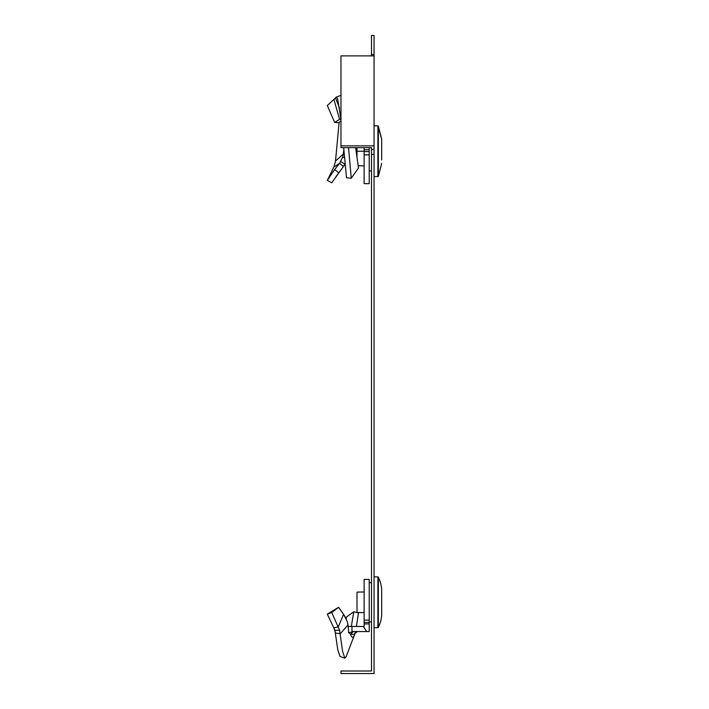 <?xml version="1.0" encoding="UTF-8"?>
<svg xmlns="http://www.w3.org/2000/svg" width="709" height="709" viewBox="0 0 709 709"><rect width="100%" height="100%" fill="white"/><g stroke="black" fill="none" stroke-linecap="round" stroke-linejoin="round"><path stroke-width="1.06" d="M374.051 54.54L374.051 35.45L371.507 35.45L371.507 54.54L374.051 54.54L374.051 55.887L340.967 55.887L340.967 147.658L371.507 147.658L371.507 149.457L374.051 149.457L374.051 55.887M371.507 149.457L371.507 671.006L340.967 671.006L340.967 673.55L374.051 673.55L374.051 149.457M371.507 54.54L371.507 55.887M374.051 145.859L340.967 145.859M371.507 154.402L374.051 154.402M371.507 660.823L371.507 671.006M348.03 624.93L347.348 621.696L343.546 614.304L338.308 626.853L333.904 627.837L335.508 633.075L340.267 633.704L348.03 624.93L348.731 632.898L353.259 631.559L350.751 634.103L354.615 634.511L354.934 633.19L354.615 634.511C353.25 638.268 351.903 638.233 350.556 634.387L348.979 632.481M355.085 632.304L356.857 631.559L354.349 634.103M345.035 616.502L338.61 607.285L331.723 612.532L339.593 630.168L342.562 651.314L344.858 658.209L346.152 656.694L354.456 634.936M339.593 630.168L334.94 630.372L327.319 614.1L338.61 607.285L343.546 614.304M339.124 122.294L335.508 161.04L343.298 154.101L342.677 157.088L339.567 163.362L333.904 166.996L335.508 161.04M345.177 164.027L331.723 182.842L327.319 180.316L334.63 169.548L338.61 172.712M343.856 149.422L343.298 154.101M333.904 166.996L327.319 180.316M334.63 169.548L339.567 163.362L343.546 166.518M351.318 626.472L353.773 611.787L358.515 612.913L356.379 626.472M346.32 618.922L346.497 616.981L353.773 611.787M344.858 658.209L340.045 656.472L337.776 649.896L334.94 630.372M369.212 631.559L351.983 631.559L351.983 626.472L364.125 626.472L364.125 623.929L369.212 623.929L369.212 631.559M369.212 620.109L364.125 620.109L364.125 579.395L369.212 579.395L369.212 623.929M327.319 614.1L331.723 612.532M348.234 626.472L351.983 626.472M364.125 620.109L364.125 623.929M377.897 627.678L377.897 576.913A0.505 0.505 0 0 1 378.349 577.197A31.808 31.808 0 0 1 381.681 590.154L381.681 614.437A31.808 31.808 0 0 1 378.349 627.394A0.505 0.505 0 0 1 377.897 627.678L374.051 627.74M364.125 612.62L356.999 612.479L356.999 592.112L364.125 591.971M348.509 147.658L351.265 178.234L358.515 167.962L355.643 147.658M351.265 178.234L346.497 177.764L343.697 147.658M340.967 119.404L337.564 98.64L336.234 97.08L335.508 97.939L339.567 108.22M340.772 118.793L339.567 119.36L333.904 99.393L335.508 97.939M340.967 120.805L338.61 122.746L334.63 122.453L339.567 119.36L340.949 119.236M369.212 147.658L369.212 183.649L364.125 183.649L364.125 154.854L369.212 154.854M333.904 99.393L327.319 105.499L334.63 122.453M369.212 149.785L364.125 149.785L364.125 147.667L363.3 147.658M364.125 149.785L364.125 154.854M381.681 159.844C381.681 164.382 381.681 164.382 381.681 159.844L381.681 139.124L378.349 126.158L378.349 176.355L381.681 163.398L378.349 176.355L374.051 176.709M364.125 165.862L358.178 165.684M364.125 151.256L356.999 151.256L356.999 157.389M356.999 147.658L356.999 151.256M342.677 157.088L344.601 157.735M340.772 161.572L345.035 164.275M363.3 626.472L366.739 631.559M364.125 622.431L369.212 622.431M378.349 577.197L378.349 627.394M369.212 151.566L364.125 151.566M374.051 125.812L377.897 125.874L377.897 176.638M357.354 631.559L354.854 633.589M340.887 169.938L335.88 176.763M334.896 609.563L334.356 609.891M369.212 621.908L371.507 621.953M377.897 576.913L374.051 576.842M369.212 582.683L371.507 582.638M341.038 95.343L336.234 97.08M377.897 125.874L381.681 139.124M369.212 170.869L371.507 170.913"/></g></svg>

